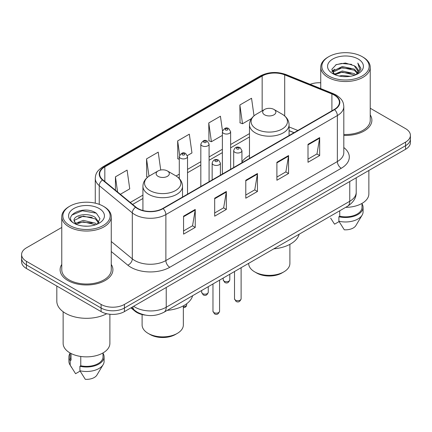 <?xml version="1.0" encoding="UTF-8"?>
<svg xmlns="http://www.w3.org/2000/svg" width="432" height="432" viewBox="0 0 432 432"><rect width="100%" height="100%" fill="white"/><g stroke="black" fill="none" stroke-linecap="round" stroke-linejoin="round"><path stroke-width="0.65" d="M249.475 155.461A29.144 16.826 0 0 0 241.942 161.968M293.998 132.7L289.073 130.707M145.265 315.101A16.497 9.526 180 0 1 135.027 311.229L130.928 307.849M61.765 227.448L26.433 247.844A16.497 9.526 0 0 0 21.6 254.583L21.6 261.765A16.497 9.526 0 0 0 26.433 268.499L101.093 311.607A16.497 9.526 0 0 0 124.427 311.607L405.567 149.288A16.497 9.526 0 0 0 410.4 142.555L410.4 138.958A16.497 9.526 0 0 1 405.567 145.697A16.497 9.526 0 0 0 410.4 138.958L410.4 135.367A16.497 9.526 0 0 0 405.567 128.633L370.235 108.238M21.6 254.583A16.497 9.526 0 0 0 26.433 261.317L101.093 304.42A16.497 9.526 0 0 0 124.427 304.42L124.427 308.011L405.567 145.697L124.427 308.011A16.497 9.526 0 0 1 101.093 308.011A16.497 9.526 0 0 0 124.427 308.011L124.427 311.607M26.433 261.317L26.433 264.908L101.093 308.011L26.433 264.908A16.497 9.526 0 0 1 21.6 258.174A16.497 9.526 0 0 0 26.433 264.908L26.433 268.499M61.765 264.433A26.395 15.239 0 0 0 60.113 269.735A26.395 15.239 0 0 0 67.846 280.508A26.395 15.239 0 0 0 96.611 283.813A26.395 15.239 0 0 0 112.909 269.735A26.395 15.239 0 0 0 111.256 264.433A26.395 15.239 0 0 1 112.909 269.735A26.395 15.239 0 0 1 96.611 283.813A26.395 15.239 0 0 1 67.846 280.508A26.395 15.239 0 0 1 60.113 269.735A26.395 15.239 0 0 1 61.765 264.433M334.249 95.094A17.599 10.157 180 0 1 339.406 102.276A17.599 10.157 180 0 1 334.249 109.458L162.767 208.467A17.599 10.157 180 0 1 135.907 207.112L102.854 179.858A17.599 10.157 180 0 1 99.668 174.026A17.599 10.157 180 0 1 104.825 166.844L262.159 76.01A17.599 10.157 180 0 1 284.693 74.871L331.9 93.955A17.599 10.157 180 0 1 334.249 95.094M334.562 94.91A18.036 10.417 0 0 0 332.154 93.744L284.947 74.66A18.036 10.417 0 0 0 261.846 75.827L104.512 166.666A18.036 10.417 0 0 0 102.492 180.004L135.545 207.257A18.036 10.417 0 0 0 163.075 208.645L334.562 109.642A18.036 10.417 0 0 0 334.562 94.91M183.568 216.167L183.568 234.128L195.237 227.394L195.237 209.434L183.568 216.167M183.568 230.942L192.553 225.752L195.188 210.028A4.401 2.538 -120 0 0 195.237 209.434M192.478 225.801L195.237 227.394M214.677 198.207L214.677 216.167L226.341 209.434L226.341 191.473L214.677 198.207M214.677 212.981L223.663 207.792L226.298 192.067A4.401 2.538 -120 0 0 226.341 191.473M223.582 207.841L226.341 209.434M308.005 144.326L308.005 162.286L319.669 155.552L319.669 137.592L308.005 144.326M308.005 159.1L316.991 153.911L319.621 138.186A4.401 2.538 -120 0 0 319.669 137.592M316.91 153.959L319.669 155.552M276.896 162.286L276.896 180.247L288.56 173.513L288.56 155.552L276.896 162.286M276.896 177.061L285.881 171.871L288.511 156.146A4.401 2.538 -120 0 0 288.56 155.552M285.8 171.92L288.56 173.513M245.786 180.247L245.786 198.207L257.45 191.473L257.45 173.513L245.786 180.247M245.786 195.021L254.772 189.832L257.407 174.107A4.401 2.538 -120 0 0 257.45 173.513M254.691 189.88L257.45 191.473M343.807 135.421A26.395 15.239 0 0 0 371.887 120.215A26.395 15.239 0 0 0 370.235 114.912A26.395 15.239 0 0 1 371.887 120.215A26.395 15.239 0 0 1 343.807 135.421M124.427 304.42L405.567 142.106A16.497 9.526 0 0 0 410.4 135.367M320.744 82.777A16.497 9.526 0 0 0 310.154 84.316M120.355 194.287L129.74 188.865L127.105 170.1L115.441 176.834L115.441 190.237M222.485 130.831L220.433 116.219L208.769 122.953L208.953 140.805M254.011 115.835L251.543 98.258L239.873 104.992L240.062 122.845M160.726 170.014L158.215 152.14L146.551 158.873L146.74 176.726M187.391 155.579L191.959 152.944L189.324 134.179L177.66 140.913L177.849 158.765M179.291 159.305L177.66 158.695M177.66 140.913L179.647 155.066M208.769 122.953L211.399 141.718L222.372 135.383M211.399 141.718L208.769 140.735M239.873 104.992L242.509 123.757L251.467 118.589M242.509 123.757L239.873 122.774M147.76 177.109L146.551 176.656M146.551 158.873L148.986 176.224M115.441 176.834L117.569 191.992M328.768 75.989A23.647 13.651 0 0 0 362.21 75.989A23.647 13.651 0 0 0 362.21 56.678L362.988 57.127A24.748 14.288 0 0 1 370.235 67.23A24.748 14.288 0 0 1 354.958 80.433A24.748 14.288 0 0 1 327.991 77.333A24.748 14.288 0 0 1 320.744 67.23A24.748 14.288 0 0 1 327.991 57.127L328.768 56.678A23.647 13.651 0 0 0 328.768 75.989M343.807 134.471A24.748 14.288 0 0 0 370.235 120.215L370.235 67.23M345.67 207.344A23.371 13.495 0 0 0 368.863 193.855L368.863 170.478M339.239 76.037L342.274 75.492L350.357 76.297M342.792 76.567L346.75 76.658M334.179 74.32L342.274 70.999L354.278 73.607L355.801 74.801M334.951 74.709L342.274 72.122L354.883 75.152M333.175 73.391L333.482 70.837L342.274 66.512L354.278 69.115L357.491 72.695M333.104 73.073L333.482 71.96L342.274 67.63L354.278 70.238L357.205 73.224M355.865 74.774A12.431 7.177 0 0 0 357.923 70.821A12.431 7.177 0 0 0 354.278 65.745L357.912 71.091M358.171 59.011A17.933 10.352 0 0 0 332.813 59.011A17.933 10.352 0 0 0 332.813 73.651A17.933 10.352 0 0 0 358.171 73.651A17.933 10.352 0 0 0 358.171 59.011M354.278 65.745L345.422 63.029L336.242 64.606L331.814 69.309L334.33 74.434M357.08 74.234L360.779 69.503L360.898 68.391L357.815 63.056L359.613 69.028L356.065 74.693M330.642 218.117L334.557 224.186L339.093 221.567M339.746 210.767L339.746 216.254A16.497 9.526 0 0 0 361.989 207.322L361.989 203.413M362.988 57.127L362.21 56.678A23.647 13.651 0 0 0 328.768 56.678M339.746 216.254L338.893 216.745L338.893 221.233L344.277 229.797A11 6.35 0 0 0 355.887 225.558L362.124 215.131A17.599 10.157 0 0 0 363.085 211.815L363.085 207.322A17.599 10.157 0 0 0 361.989 203.791M338.893 221.233A17.599 10.157 0 0 0 362.124 215.131M338.893 216.745A17.599 10.157 0 0 0 363.085 207.322M357.815 63.056L360.893 68.607M335.74 64.849L341.501 63.445L351.637 64.368M332.041 71.609L333.806 70.297M337.786 68.645L341.501 67.937L351.265 68.747M337.786 73.132L341.501 72.425L351.265 73.24M331.9 71.183L334.849 69.174M333.958 74.137L334.849 73.667M248.654 263.358L248.654 263.45A20.623 11.907 0 0 0 254.691 271.868L256.635 272.992A17.874 10.319 0 0 0 281.912 272.992L283.856 271.868A20.623 11.907 0 0 0 289.894 263.45L289.894 244.345M256.635 272.992L254.691 271.868A20.623 11.907 0 0 0 283.856 271.868M264.605 114.826A6.599 3.812 0 0 0 273.942 114.826A6.599 3.812 0 0 0 273.942 109.436L282.134 114.167A18.187 10.498 0 0 1 282.134 129.017A18.187 10.498 0 0 1 256.414 129.017A18.187 10.498 0 0 1 256.414 114.167C251.937 116.829 249.62 120.361 249.475 124.767A19.796 11.432 0 0 0 255.274 132.851A19.796 11.432 0 0 0 276.847 135.329A19.796 11.432 0 0 0 289.073 124.767C288.927 120.361 286.61 116.829 282.134 114.167L273.942 109.436A6.599 3.812 0 0 0 264.605 109.436A6.599 3.812 0 0 0 264.605 114.826M273.807 248.837A30.245 17.464 0 0 0 299.176 234.187M142.106 314.534L142.106 324.967A20.623 11.907 0 0 0 148.144 333.385L150.088 334.508A17.874 10.319 0 0 0 150.088 334.508A17.874 10.319 0 0 0 175.365 334.503L177.309 333.385A20.623 11.907 0 0 0 183.346 324.967L183.346 305.856M150.088 334.503L148.144 333.385A20.623 11.907 0 0 0 177.309 333.385M158.058 176.342A6.599 3.812 0 0 0 167.395 176.342A6.599 3.812 0 0 0 167.395 170.953L175.586 175.684A18.187 10.498 0 0 1 175.586 190.534A18.187 10.498 0 0 1 149.866 190.534A18.187 10.498 0 0 1 149.866 175.684C145.39 178.34 143.073 181.877 142.927 186.284A19.796 11.432 0 0 0 148.727 194.362A19.796 11.432 0 0 0 170.305 196.841A19.796 11.432 0 0 0 182.525 186.284C182.38 181.877 180.063 178.34 175.586 175.684L167.395 170.953A6.599 3.812 0 0 0 158.058 170.953A6.599 3.812 0 0 0 158.058 176.342M167.265 310.349A30.245 17.464 0 0 0 192.629 295.704M69.79 225.504A23.647 13.651 0 0 0 103.232 225.504A23.647 13.651 0 0 0 103.232 206.199L104.009 206.647A24.748 14.288 0 0 1 111.256 216.751A24.748 14.288 0 0 1 95.98 229.948A24.748 14.288 0 0 1 69.012 226.854A24.748 14.288 0 0 1 61.765 216.751A24.748 14.288 0 0 1 69.012 206.647L69.79 206.199A23.647 13.651 0 0 0 69.79 225.504M61.765 216.751L61.765 269.735A24.748 14.288 0 0 0 69.012 279.839A24.748 14.288 0 0 0 95.98 282.933A24.748 14.288 0 0 0 111.256 269.735L111.256 216.751M56.813 286.043L56.813 301.163A29.695 17.145 0 0 0 65.513 313.286A29.695 17.145 0 0 0 106.715 313.735M63.137 311.742L63.137 343.375A23.371 13.495 0 0 0 69.984 352.917A23.371 13.495 0 0 0 95.456 355.838A23.371 13.495 0 0 0 109.885 343.375L109.885 314.248M83.506 226.06L87.696 226.184M75.287 223.43L83.295 220.374L95.299 223.182L96.757 224.348M76.021 224.197L83.295 221.8L95.564 224.791M74.077 220.417L76.135 224.294M74.104 220.801C72.765 215.266 87.934 211.977 95.299 217.48L98.874 222.415M74.158 221.146L74.504 220.223L83.295 216.097L95.299 218.905L98.593 222.782M97.178 224.176L99.986 218.657L96.433 213.305C83.857 204.26 61.495 216.178 74.407 223.484L74.471 223.522M99.187 208.532A17.933 10.352 0 0 0 73.829 208.532A17.933 10.352 0 0 0 73.829 223.171A17.933 10.352 0 0 0 99.187 223.171A17.933 10.352 0 0 0 99.187 208.532M70.011 352.933L70.011 356.843A16.497 9.526 0 0 0 71.042 360.158L71.042 353.489M70.011 353.306A17.599 10.157 0 0 0 68.915 356.843L68.915 361.336A17.599 10.157 0 0 0 69.876 364.651A17.599 10.157 0 0 0 70.195 365.143L75.578 373.707L80.114 371.088M70.195 365.143L70.195 360.65L71.042 360.158M68.915 356.843A17.599 10.157 0 0 0 70.195 360.65M75.843 224.305L74.131 221.006M80.768 356.454L80.768 365.774A16.497 9.526 0 0 0 103.01 356.843L103.01 352.933M104.009 206.647L103.232 206.199A23.647 13.651 0 0 0 69.79 206.199M80.768 365.774L79.915 366.266L79.915 370.753L85.298 379.318A11 6.35 0 0 0 96.908 375.079L103.145 364.651A17.599 10.157 0 0 0 104.107 361.336L104.107 356.843A17.599 10.157 0 0 0 103.01 353.306M79.915 370.753A17.599 10.157 0 0 0 103.145 364.651M79.915 366.266A17.599 10.157 0 0 0 104.107 356.843M71.788 215.104L82.312 210.784L96.19 213.138M78.365 217.199L82.312 216.486L92.221 217.334M78.365 222.901L82.312 222.188L92.221 223.036M135.027 310.667L135.027 311.229M133.639 306.283A22 12.701 0 0 0 135.119 307.228A22 12.701 0 0 0 166.228 307.228L349.769 201.263A22 12.701 0 0 0 356.211 192.283C356.373 197.737 353.462 202.414 347.49 206.296L163.949 312.26A11 6.35 60 0 0 166.228 307.228L166.228 287.469M349.769 181.505L349.769 201.263A11 6.35 60 0 1 347.49 206.296M132.748 306.801A11 7.355 129.5 0 0 134.665 310.376L131.323 307.622M405.567 149.288L405.567 142.106M101.093 311.607L101.093 304.42M343.807 147.533A27.497 15.876 180 0 1 341.253 168.28L169.765 267.289A5.497 3.175 60 0 1 165.877 260.55L337.365 161.546A22 12.701 0 0 0 343.807 152.566L343.807 106.585A22 12.701 180 0 1 337.365 115.565A5.497 3.175 -120 0 0 334.562 109.642M169.765 267.289A27.497 15.876 180 0 1 130.88 267.289A27.497 15.876 180 0 1 127.796 265.167L111.256 251.527M135.545 207.257A5.497 3.677 129.5 0 0 132.305 212.879L132.305 258.854A22 12.701 0 0 0 134.768 260.55A22 12.701 0 0 0 165.877 260.55L165.877 214.574A22 12.701 180 0 1 132.305 212.879L99.247 185.625A22 12.701 180 0 1 95.272 178.34L95.272 203.17M343.807 106.585C343.451 102.805 343.1 99.662 336.226 95.089L333.331 93.685A5.497 2.576 112 0 0 332.154 93.744M333.331 93.685L286.124 74.601C277.015 71.377 268.369 71.847 260.188 76.005A5.497 3.175 60 0 1 261.846 75.827M104.512 166.666A5.497 3.175 -120 0 0 102.854 166.844C96.185 171.212 95.575 174.506 95.272 178.34M102.492 180.004A5.497 3.677 129.5 0 0 99.247 185.625L99.247 204.352M286.124 74.601A5.497 2.576 112 0 0 284.947 74.66M163.075 208.645A5.497 3.175 60 0 1 165.877 214.574L337.365 115.565L337.365 161.546A5.497 3.175 60 0 0 341.253 168.28M111.256 241.504L132.305 258.854A5.497 3.677 -50.5 0 1 127.796 265.167M104.825 166.844L104.825 181.483M331.9 93.955L331.9 110.819M284.693 74.871L284.693 115.965M297.848 130.475L289.073 126.927M262.159 76.01L262.159 110.851M249.475 133.618L230.623 144.504M222.372 149.267L209.083 156.94M200.831 161.703L187.537 169.382M179.291 174.145L176.094 175.986M142.927 195.134L130.259 202.451M245.786 180.814L257.407 174.107M276.896 162.853L288.511 156.146M308.005 144.893L319.621 138.186M214.677 198.774L226.298 192.067M183.568 216.734L195.188 210.028M241.115 298.809C240.03 301.779 238.34 302.648 236.05 301.417L234.517 298.809A3.299 1.906 0 0 0 235.483 300.159A3.299 1.906 0 0 0 239.08 300.569A3.299 1.906 0 0 0 241.115 298.809L241.115 267.71M234.9 152.318A4.126 2.381 180 0 1 233.69 150.633C234.743 147.253 236.903 146.27 240.16 147.69L241.942 150.633A4.126 2.381 180 0 1 239.393 152.836A4.126 2.381 180 0 1 234.9 152.318M238.788 147.83A1.377 0.794 0 0 0 236.844 147.83A1.377 0.794 0 0 0 236.844 148.948A1.377 0.794 0 0 0 238.788 148.948A1.377 0.794 0 0 0 238.788 147.83M219.569 311.245C218.484 314.215 216.799 315.085 214.51 313.853L212.971 311.245A3.299 1.906 0 0 0 213.937 312.595A3.299 1.906 0 0 0 217.534 313.006A3.299 1.906 0 0 0 219.569 311.245L219.569 280.147M213.354 164.754A4.126 2.381 180 0 1 212.15 163.069C213.203 159.689 215.357 158.706 218.619 160.132L220.396 163.069A4.126 2.381 180 0 1 217.852 165.272A4.126 2.381 180 0 1 213.354 164.754M217.242 160.267A1.377 0.794 0 0 0 215.298 160.267A1.377 0.794 0 0 0 215.298 161.39A1.377 0.794 0 0 0 217.242 161.39A1.377 0.794 0 0 0 217.242 160.267M224.165 281.183A3.299 1.906 0 0 0 227.761 281.599A3.299 1.906 0 0 0 229.797 279.839C228.712 282.809 227.027 283.673 224.737 282.447L223.198 279.839A3.299 1.906 0 0 0 224.165 281.183M230.623 169.29L230.623 131.663A4.126 2.381 180 0 1 228.08 133.866A4.126 2.381 180 0 1 223.582 133.348A4.126 2.381 180 0 1 222.372 131.663L222.372 174.053M225.526 129.978A1.377 0.794 0 0 0 227.47 129.978A1.377 0.794 0 0 0 227.47 128.855A1.377 0.794 0 0 0 225.526 128.855A1.377 0.794 0 0 0 225.526 129.978M202.624 293.625A3.299 1.906 0 0 0 206.221 294.035A3.299 1.906 0 0 0 208.256 292.275C207.171 295.245 205.481 296.114 203.191 294.883L201.658 292.275A3.299 1.906 0 0 0 202.624 293.625M209.083 181.726L209.083 144.099A4.126 2.381 180 0 1 206.534 146.302A4.126 2.381 180 0 1 202.041 145.784A4.126 2.381 180 0 1 200.831 144.099L200.831 186.489M203.985 142.42A1.377 0.794 0 0 0 205.929 142.42A1.377 0.794 0 0 0 205.929 141.296A1.377 0.794 0 0 0 203.985 141.296A1.377 0.794 0 0 0 203.985 142.42M183.346 306.617A3.299 1.906 0 0 0 186.716 304.717L186.311 306.202L185.366 307.201L183.346 307.778M187.537 194.162L187.537 156.541A4.126 2.381 180 0 1 184.993 158.738A4.126 2.381 180 0 1 180.495 158.22A4.126 2.381 180 0 1 179.291 156.541L179.291 178.567M182.439 154.856A1.377 0.794 0 0 0 184.388 154.856A1.377 0.794 0 0 0 184.388 153.733A1.377 0.794 0 0 0 182.439 153.733A1.377 0.794 0 0 0 182.439 154.856M163.949 312.26C155.099 316.71 146.248 316.71 137.398 312.26L134.665 310.376M356.211 192.283L356.211 177.784M260.188 76.005L102.854 166.844M249.475 136.966L230.623 147.852M222.372 152.615L209.083 160.288M200.831 165.051L187.537 172.73M179.291 177.487L178.605 177.887M142.927 198.482L132.646 204.422M294.079 132.651L289.073 130.626M333.056 73.262L333.056 72.511M320.744 88.598L320.744 67.23M289.073 135.545L289.073 124.767M249.475 158.404L249.475 124.767M264.605 109.436L256.414 114.167M182.525 197.057L182.525 186.284M142.927 210.503L142.927 186.284M158.058 170.953L149.866 175.684M71.663 367.637L69.876 364.651M234.517 298.809L234.517 271.523M233.69 167.519L233.69 150.633M241.942 162.756L241.942 150.633M212.971 311.245L212.971 283.959M212.15 179.955L212.15 163.069M220.396 175.192L220.396 163.069M229.797 279.839L229.797 274.244M230.623 131.663L228.847 128.72C226.454 126.992 224.294 127.975 222.372 131.663M223.198 279.839L223.198 278.051M208.256 292.275L208.256 286.681M209.083 144.099L207.306 141.161C204.908 139.433 202.754 140.411 200.831 144.099M201.658 292.275L201.658 290.493M186.716 304.717L186.716 303.723M187.537 156.541L185.76 153.598C183.368 151.87 181.213 152.847 179.291 156.541"/></g></svg>
